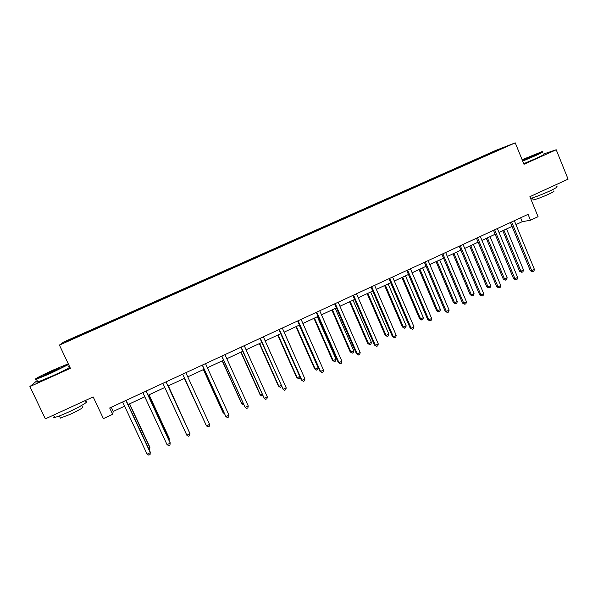 <?xml version="1.0" encoding="UTF-8"?>
<svg xmlns="http://www.w3.org/2000/svg" width="598" height="598" viewBox="0 0 598 598"><rect width="100%" height="100%" fill="white"/><g stroke="black" fill="none" stroke-linecap="round" stroke-linejoin="round"><path stroke-width="0.9" d="M69.361 366.111L68.718 366.395M37.121 380.597L29.9 386.577L45.351 418.884L93.191 396.945L103.394 418.6L112.663 414.294L113.224 411.424L124.608 406.139M496.146 150.262L63.747 342.004L59.426 345.091L515.237 142.855L496.146 150.262M515.237 142.855L523.99 164.278L556.222 149.777L543.268 154.097M556.222 149.777L568.1 179.168L529.888 196.69L538.08 216.715L530.493 220.236L528.079 214.353L109.681 407.948L112.663 414.294M87.667 332.324L489.186 154.194L505.841 146.697L498.067 149.709L498.037 150.158M87.614 332.226L65.137 342.198L66.812 340.972L89.02 331.015L89.289 331.598M498.067 149.709L89.02 331.015M96.442 327.831L96.607 328.235M108.701 322.397L108.903 322.898M116.326 319.018L116.49 319.414M128.473 313.629L128.69 314.122M136.03 310.272L136.209 310.668M148.072 304.935L148.252 305.324M155.562 301.616L155.794 302.102M167.492 296.324L167.687 296.705M174.922 293.027L175.162 293.506M186.748 287.78L186.95 288.161M194.111 284.513L194.365 284.984M205.839 279.311L206.048 279.692M213.142 276.074L213.396 276.545M232.002 267.71L232.271 268.173M250.704 259.42L250.973 259.868M269.242 251.197L269.526 251.646M287.623 243.042L287.915 243.483M305.847 234.962L306.146 235.395M323.922 226.948L324.228 227.375M341.839 219.003L342.153 219.421M359.607 211.116L359.929 211.535M377.226 203.305L377.562 203.716M394.702 195.553L395.039 195.957M412.037 187.869L412.358 188.243M29.9 386.577L70.415 368.346L59.426 345.091M515.954 224.609L522.233 221.694L530.493 220.236M128.054 404.54L144.791 396.78M148.125 395.233L164.786 387.504M168.016 386.002L184.588 378.317M187.765 376.845L204.157 369.243M207.386 367.74L223.547 360.243M226.821 358.725L242.773 351.325M246.092 349.785L261.827 342.49M265.191 340.927L280.716 333.729M284.125 332.144L299.441 325.043M302.894 323.443L318.001 316.432M321.492 314.81L336.405 307.895M339.941 306.258L354.644 299.434M358.224 297.774L372.733 291.047M376.351 289.365L390.666 282.727M394.321 281.03L408.449 274.475M412.142 272.763L426.082 266.297M429.813 264.57L443.567 258.187M447.326 256.445L460.901 250.143M464.698 248.387L478.094 242.168M481.928 240.396L495.144 234.259M499.009 232.465L512.052 226.418M66.812 340.972L67.365 341.211M88.751 331.247L88.953 331.755M520.626 217.799L522.233 221.694M111.25 407.223L113.224 411.424M478.213 158.418L478.4 158.874M461.521 165.818L461.708 166.274M444.695 173.278L444.882 173.741M427.727 180.805L427.921 181.261M410.624 188.392L410.819 188.848M393.372 196.039L393.574 196.503M375.985 203.754L376.202 204.254M358.449 211.528L358.688 212.081M340.77 219.369L341.01 219.929M322.935 227.277L323.182 227.838M304.958 235.253L305.204 235.814M286.823 243.289L287.07 243.857M268.539 251.399L268.786 251.967M250.091 259.584L250.345 260.152M231.493 267.829L231.747 268.405M212.731 276.149L212.985 276.725M193.804 284.543L194.066 285.119M174.713 293.013L174.975 293.588M155.458 301.549L155.727 302.125M128.518 313.494L128.787 314.077M108.851 322.217L109.128 322.8M510.438 222.516L530.359 270.767L531.749 270.7L511.634 221.963M534.425 269.421L533.82 271.32L532.751 271.836L531.749 270.7L534.425 269.421L514.34 220.707M532.751 271.836L530.359 270.767M502.791 230.716L519.587 271.283L520.903 271.223L523.519 269.975L506.551 228.967M503.92 230.193L520.903 271.223L521.897 272.322L519.587 271.283M523.519 269.975L522.936 271.828L521.897 272.322M522.547 160.75L534.739 155.532C541.444 152.49 543.784 151.227 541.758 151.75L522.129 159.718M542.379 151.907C544.21 151.473 541.773 152.782 535.053 155.831L522.697 161.116M522.263 160.047L534.978 154.747L522.405 160.399M533.566 155.652L522.577 160.331M556.469 186.621C558.427 186.516 556.073 188.019 549.42 191.143C542.169 194.41 535.905 196.862 530.628 198.491M553.546 191.001C554.959 190.941 553.27 192.04 548.478 194.29C541.534 197.385 536.458 199.269 533.237 199.956L533.035 199.448M543.41 154.441C545.256 154.037 542.82 155.36 536.1 158.41L523.751 163.688M50.396 372.98C62.035 367.777 71.528 362.814 67.103 364.294L53.618 369.885C42.697 374.759 32.718 379.887 36.53 378.706L50.396 372.98M67.798 364.444L68.493 364.272M68.583 364.474L50.538 373.406L36.329 379.274C35.297 379.566 35.282 379.401 36.291 378.773M51.226 372.188L44.446 374.998L52.833 370.64L59.733 367.792L51.226 372.188M58.611 368.667L45.635 374.565M85.469 401.849C89.82 400.899 80.491 406.618 68.845 411.932C62.05 415.012 57.333 416.851 54.695 417.426C53.469 417.643 53.334 417.352 54.276 416.552M82.539 406.834C84.303 407.044 80.326 409.488 70.594 414.16L60.413 418.099L60.106 417.441M69.091 367.179L69.787 367.015M69.891 367.232C67.836 368.697 61.833 371.694 51.877 376.224L37.801 382.025C36.635 382.361 36.56 382.204 37.577 381.554M493.514 230.342L513.615 278.75L514.953 278.713L494.658 229.819M517.651 277.42L517.061 279.326L515.984 279.842L514.953 278.713L517.651 277.42L497.387 228.556M515.984 279.842L513.615 278.75M476.449 238.236L496.729 286.801L498.014 286.793L477.533 237.735M500.735 285.493L500.16 287.391L499.076 287.915L498.014 286.793L500.735 285.493L480.291 236.464M499.076 287.915L496.729 286.801M486.316 238.355L503.262 279.049L504.525 279.012L507.156 277.764L490.046 236.629M487.392 237.862L504.525 279.012L505.542 280.111L503.262 279.049M507.156 277.764L506.596 279.61L505.542 280.111M469.707 246.062L486.802 286.883L488.013 286.876L490.666 285.612L473.407 244.343M470.731 245.584L488.013 286.876L489.059 287.967L486.802 286.883M490.666 285.612L490.121 287.459L489.059 287.967M459.242 246.204L479.708 294.919L480.934 294.941L460.273 245.726M483.677 293.625L483.124 295.532L482.025 296.055L480.934 294.941L483.677 293.625L463.046 244.44M482.025 296.055L479.708 294.919M441.892 254.232L462.538 303.104L463.712 303.156L442.856 253.784M466.477 301.833L465.939 303.732L464.833 304.262L463.712 303.156L466.477 301.833L445.66 252.491M464.833 304.262L462.538 303.104M424.393 262.328L445.233 311.364L446.34 311.438L425.298 261.909M449.135 310.108L448.605 312.007L447.491 312.537L446.34 311.438L449.135 310.108L428.123 260.601M447.491 312.537L445.233 311.364M452.963 253.829L470.207 294.777L471.366 294.792L474.042 293.521L456.633 252.124M453.934 253.38L471.366 294.792L472.442 295.883L470.207 294.777M474.042 293.521L473.511 295.367L472.442 295.883M436.084 261.655L453.478 302.738L454.585 302.782L457.283 301.497L439.717 259.973M436.996 261.236L454.585 302.782L455.691 303.859L453.478 302.738M457.283 301.497L456.767 303.343L455.691 303.859M419.071 269.549L436.615 310.758L437.669 310.833L440.39 309.54L422.666 267.882M419.923 269.152L437.669 310.833L438.797 311.902L436.615 310.758M440.39 309.54L439.881 311.386L438.797 311.902M401.908 277.509L419.617 318.846L420.611 318.951L423.354 317.643L405.474 275.857M402.708 277.143L420.611 318.951L421.769 320.012L419.617 318.846M423.354 317.643L422.868 319.489L421.769 320.012M384.611 285.538L402.469 327.001L403.411 327.136L406.177 325.82L388.139 283.901M385.351 285.194L403.411 327.136L404.599 328.19L402.469 327.001M406.177 325.82L405.706 327.667L404.599 328.19M367.165 293.625L385.187 335.224L386.069 335.388L388.857 334.058L370.655 292.003M367.845 293.312L386.069 335.388L387.287 336.435L385.187 335.224M388.857 334.058L388.401 335.904L387.287 336.435M349.576 301.788L367.763 343.521L368.585 343.708L371.395 342.37L353.029 300.181M350.196 301.497L368.585 343.708L369.833 344.754L367.763 343.521M371.395 342.37L370.954 344.216L369.833 344.754M331.838 310.011L350.189 351.878L350.951 352.102L353.784 350.749L335.261 308.426M332.398 309.757L350.951 352.102L352.229 353.134L350.189 351.878M353.784 350.749L353.366 352.596L352.229 353.134M313.957 318.308L332.466 360.31L333.168 360.564L336.031 359.204L317.336 316.738M314.443 318.084L333.168 360.564L334.484 361.588L332.466 360.31M336.031 359.204L335.62 361.043L334.484 361.588M295.92 326.672L314.6 368.809L315.236 369.093L318.121 367.725L299.254 325.125M296.346 326.478L315.236 369.093L316.581 370.11L314.6 368.809M318.121 367.725L317.732 369.564L316.581 370.11M277.726 335.112L296.578 377.383L297.154 377.704L299.755 376.463M278.092 334.947L297.154 377.704L298.529 378.713L296.578 377.383M299.949 376.897L299.695 378.16L298.529 378.713M259.382 343.626L278.406 386.031L278.922 386.383L281.045 385.366M259.682 343.484L278.922 386.383L280.327 387.377L278.406 386.031M281.561 386.51L280.327 387.377M240.882 352.207L260.078 394.747L260.526 395.129L262.171 394.351M241.114 352.095L260.526 395.129L261.969 396.123L262.799 395.726M222.217 360.863L241.592 403.545L241.981 403.956L243.132 403.411M222.381 360.788L241.981 403.956L243.76 404.794M203.395 369.594L222.949 412.411L223.271 412.867L223.929 412.553M203.492 369.549L223.271 412.867L224.407 413.599M184.416 378.399L204.546 421.769M184.431 378.392L204.658 422.009M188.138 429.581L168.344 385.852M188.34 430.014L168.3 385.874M406.745 270.49L427.772 319.683L428.826 319.795L407.597 270.102M431.644 318.45L431.136 320.349L430.007 320.887L428.826 319.795L431.644 318.45L410.445 268.786M430.007 320.887L427.772 319.683M388.954 278.728L410.168 328.085L411.162 328.22L389.732 278.362M414.003 326.867L413.51 328.765L412.373 329.304L411.162 328.22L414.003 326.867L392.609 277.038M412.373 329.304L410.168 328.085M370.999 287.033L392.415 336.547L393.349 336.719L371.724 286.696M396.212 335.351L395.734 337.25L394.59 337.795L393.349 336.719L396.212 335.351L374.617 285.358M394.59 337.795L392.415 336.547M352.895 295.412L374.505 345.091L375.38 345.293L353.553 295.106M378.272 343.91L377.809 345.808L376.658 346.362L375.38 345.293L378.272 343.91L356.475 293.753M376.658 346.362L374.505 345.091M334.641 303.859L356.445 353.702L357.26 353.934L335.231 303.59M360.168 352.543L359.727 354.442L358.568 354.995L357.26 353.934L360.168 352.543L338.176 302.222M358.568 354.995L356.445 353.702M316.222 312.38L338.236 362.388L338.976 362.657L316.746 312.141M341.914 361.252L341.495 363.15L340.322 363.711L338.976 362.657L341.914 361.252L319.713 310.766M340.322 363.711L338.236 362.388M297.64 320.976L319.863 371.149L320.543 371.455L298.096 320.767M323.503 370.035L323.099 371.934L321.911 372.494L320.543 371.455L323.503 370.035L301.093 319.377M321.911 372.494L319.863 371.149M278.9 329.648L301.325 379.992L301.938 380.328L279.288 329.468M304.935 378.9L304.546 380.791L303.35 381.36L301.938 380.328L304.935 378.9L282.308 328.07M303.35 381.36L301.325 379.992M259.995 338.401L283.175 389.276L260.309 338.251M286.195 387.833L285.829 389.724L284.626 390.3L283.175 389.276L286.195 387.833L263.359 336.838M284.626 390.3L282.63 388.902M240.919 347.221L264.249 398.305L241.166 347.109M267.299 396.848L266.947 398.739L265.729 399.322L264.249 398.305L267.299 396.848L244.246 345.681M221.679 356.124L245.158 407.41L221.851 356.049M248.23 405.945L247.901 407.836L246.675 408.419L245.158 407.41L248.23 405.945L224.96 354.607M202.266 365.109L225.894 416.604L202.363 365.064M228.989 415.124L228.683 417.008L227.442 417.598L225.894 416.604L228.989 415.124L205.503 363.614M209.584 424.386L209.293 426.262L208.044 426.86L206.46 425.873L182.704 374.161L206.19 425.357L206.46 425.873L209.584 424.386L185.866 372.696M166.057 381.868L190 433.722L186.845 435.224L162.865 383.34M166.095 381.845L189.798 433.176L189.738 435.606L188.475 436.204L186.845 435.224M146.069 391.114L170.243 443.148L167.059 444.665L142.847 392.602M146.189 391.062L170.116 442.565L169.996 445.024L168.726 445.637L167.059 444.665M168.442 438.954L169.249 438.573L169.129 438.02L149.052 394.8M169.032 440.225L169.249 438.573L148.939 394.852M125.894 400.451L150.307 452.656L147.101 454.188L122.642 401.953M126.096 400.354L150.255 452.036L150.083 454.532L148.797 455.145L147.101 454.188M148.566 448.418L149.904 447.775L149.859 447.184L129.594 403.829M149.223 449.823L149.904 447.775L129.407 403.912M532.414 197.931L533.237 199.956M37.801 382.025L36.471 379.229M59.389 415.939L60.413 418.099M54.695 417.426L53.588 415.109M36.53 378.706L36.329 379.274"/></g></svg>
